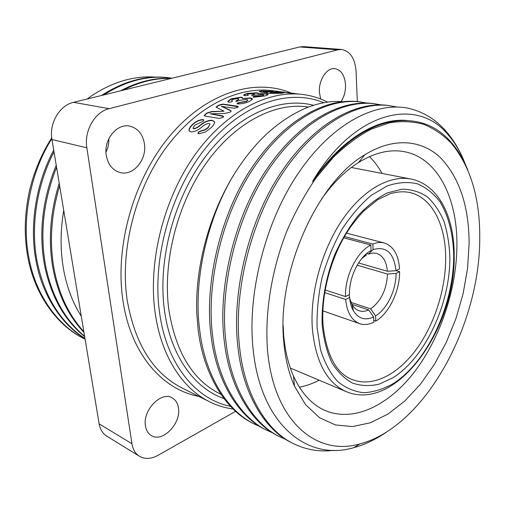 <?xml version="1.0" encoding="UTF-8"?>
<svg xmlns="http://www.w3.org/2000/svg" width="505" height="505" viewBox="0 0 505 505"><rect width="100%" height="100%" fill="white"/><g stroke="black" fill="none" stroke-linecap="round" stroke-linejoin="round"><path stroke-width="0.76" d="M323.812 102.761C290.015 88.407 243.719 102.483 207.732 145.509C171.788 188.422 151.973 256.584 159.403 311.364C166.17 364.231 195.946 399.569 230.507 406.323M233.133 409.006C224.94 407.926 217.043 405.49 209.43 401.709C182.255 388.351 160.773 355.615 154.991 311.642C148.116 261.028 163.784 198.762 194.734 155.155C225.76 111.517 268.142 89.985 302.836 94.498C311.667 95.641 319.93 98.197 327.631 102.155M350.988 302.381L370.632 308.858C381.016 301.226 386.641 289.618 387.499 274.026L357.161 265.213M349.7 298.417L352.042 304.515C353.885 307.697 356.252 309.78 359.137 310.764C362.148 311.736 365.323 311.452 368.675 309.912L351.96 304.37M325.132 289.946L345.508 296.587C344.707 276.311 356.833 251.907 370.847 245.026L343.722 237.798M344.435 236.542L372.86 244.073C376.875 242.425 380.669 242.059 384.248 242.981L346.481 233.121M395.983 270.693L387.411 271.261C386.533 261.502 382.929 255.543 376.585 253.377L372.633 253.03L368.448 254.066L373.069 249.603C386.312 245.922 393.951 252.954 395.983 270.693L399.55 268.868C398.508 254.69 393.408 246.061 384.248 242.981M235.267 172.521C209.569 212.952 194.898 266.899 196.767 313.447L198.168 329.752C203.477 375.12 226.246 410.729 253.156 423.424L254.703 424.2C227.793 411.506 205.043 375.859 199.746 330.422C192.841 281.354 207.473 216.279 235.267 172.521C245.468 156.462 256.717 142.902 269.014 131.837C294.314 109.957 318.971 99.889 342.977 101.65M273.022 433.075L265.674 429.698C238.808 417.042 216.146 381.136 210.995 335.168C204.153 282.238 221.038 213.129 251.825 167.742C283.76 120.19 325.643 97.358 359.219 101.802L367.11 103.089M267.252 430.494C240.405 417.843 217.756 381.9 212.624 335.857C205.806 282.844 222.73 213.596 253.542 168.114C285.502 120.461 327.404 97.579 360.961 102.023M286.108 439.609L278.539 436.15C251.749 423.543 229.194 387.335 224.22 340.755C217.573 287.137 234.774 216.904 265.769 170.747C297.925 122.387 339.884 99.15 373.328 103.582L381.445 104.926M280.168 436.964C253.39 424.37 230.854 388.124 225.905 341.468C219.284 287.755 236.517 217.384 267.543 171.126C299.724 122.664 341.696 99.378 375.12 103.809M334.001 450.334C319.589 452.089 306.074 449.854 293.455 443.63L291.776 442.79C265.068 430.235 242.652 393.723 237.861 346.525C231.429 292.187 248.952 220.799 280.161 173.846C312.532 124.653 354.548 100.994 387.846 105.412L397.056 107.022M293.455 443.63C266.766 431.087 244.363 394.538 239.597 347.257C233.196 292.831 250.758 221.291 281.992 174.238C314.394 124.937 356.41 101.227 389.69 105.646M260.302 426.719L254.703 424.2M479.75 237.969C480.015 198.175 470.527 166.581 451.293 143.18C443.232 134.936 434.123 128.68 423.954 124.413C413.26 121.427 401.86 120.872 389.759 122.753L371.118 129.192C358.424 135.914 345.931 145.175 333.622 156.979L316.136 177.823C305.209 193.75 295.558 211.241 287.175 230.318C271.696 269.354 264.734 312.279 267.461 349.441C273.344 421.549 316.755 456.602 359.863 443.901C425.065 426.902 480.028 324.993 479.75 237.969M467.718 169.863C463.325 158.987 457.625 149.581 450.611 141.646C437.09 126.414 420.046 119.432 399.474 120.714C369.49 122.974 340.49 143.256 312.469 181.566C355.261 109.61 417.168 97.85 447.045 133.591C454.923 142.315 461.191 152.99 465.863 165.621M359.863 443.901L353.973 447.613C308.094 461.494 261.066 425.532 253.245 350.312C246.857 294.617 265.037 222.377 298.095 173.575C331.053 124.647 374.066 101.713 407.522 108.083C422.59 111.371 435.405 119.073 445.978 131.186C453.219 139.506 459.19 149.322 463.887 160.64M469.113 243.549L467.561 268.445L463.117 293.683L455.952 318.573L446.256 342.434L434.287 364.578L420.33 384.349L404.732 401.071L387.909 414.087L370.354 422.773L352.648 426.555L335.453 424.964L319.507 417.692L305.582 404.663L294.459 386.098C288.715 373.258 285.129 358.197 283.696 340.913C276.822 272.334 317.165 182.223 364.787 154.795C393.547 136.988 421.58 139.727 440.486 157.73C459.462 177.722 469 206.33 469.113 243.549M283.135 325.157L283.602 334.266C284.915 350.243 288.229 364.212 293.544 376.174C301.315 393.086 311.705 404.467 324.721 410.312C353.689 422.956 389.185 405.18 415.028 371.15C440.878 336.841 456.88 288.241 456.937 244.369C457.145 197.278 437.141 157.118 403.407 151.525C389.336 149.139 374.369 152.807 358.506 162.528C345.262 170.886 332.915 183.081 321.458 199.115M299.396 387.215C306.074 385.896 312.683 383.573 319.21 380.233M302.836 94.498L283.842 92.434L275.995 91.392L279.24 91.525M260.763 92.175L259.122 91.481L261.906 90.957L272.561 91.342L273.893 91.859L281.474 92.39L283.665 92.964L280.647 93.324L268.578 93.356C266.956 93.147 266.286 92.895 266.564 92.604L260.763 92.175M253.138 94.568L254.545 93.987L253.592 93.532L248.858 93.854L247.507 94.41L248.258 95.123L247.437 95.495L244.647 95.742L243.707 94.877L246.92 93.45L256.742 92.806C258.213 93.008 258.756 93.311 258.377 93.715L265.794 93.709C267.644 93.962 268.376 94.315 267.985 94.782L264.961 95.963L253.548 97.212L252.898 96.84L253.661 96.442L262.354 95.603L263.705 95.035L262.467 94.41L252.102 95.407L251.597 95.129L254.552 94.075M237.318 100.148L238.77 99.138L237.811 98.544L233.064 99.321L231.681 100.261L232.439 101.221L231.606 101.808L228.822 102.307L227.85 101.234L231.126 98.841L240.999 97.194C242.463 97.421 242.993 97.863 242.596 98.526L250.038 97.989C251.812 98.241 252.538 98.734 252.229 99.46L249.104 101.549C245.493 103.134 241.687 103.942 237.685 103.967L237.034 103.512L237.811 102.868L246.509 101.164L247.905 100.167L246.667 99.327L240.506 100.243L236.271 101.442L235.753 101.088L238.814 99.422M224.586 113.442L210.168 113.789L222.541 115.803L223.652 116.491L222.939 117.438L219.195 118.41L205.125 116.068L204.165 115.5L206.614 113.12L211.658 111.536L224.068 111.182L216.001 107.085L218.703 105.135L223.033 104.08L237.205 106.189L238.291 106.801L237.546 107.502L233.746 108.203L221.316 106.315L229.718 109.964L231.176 111.094L230.211 112.142L224.586 113.442M212.321 120.304L214.625 122.172C214.492 123.826 213.268 125.707 210.957 127.815L205.548 131.944L198.642 133.844L197.947 133.295L198.547 131.938L201.539 130.606C204.02 130.284 206.198 129.204 208.092 127.355L210.086 124.205L209.19 123.428C206.747 123.624 204.317 124.804 201.899 126.982C198.13 130.271 194.438 131.931 190.814 131.963L189.003 130.542C188.927 128.674 190.095 126.66 192.506 124.501C195.713 121.402 199.26 119.742 203.149 119.527L203.843 120.133L203.225 121.175L194.734 125.202L192.986 128.125L193.617 128.668C195.795 128.276 197.928 127.146 200.005 125.29C204.178 121.85 208.281 120.184 212.321 120.304L214.537 121.73M341.09 101.537C344.227 96.638 345.704 91.007 345.515 84.651C344.7 75.258 341.134 69.917 334.834 68.642C326.773 67.449 318.459 80.112 319.412 92.358L320.675 99.018M106.246 155.275C107.944 164.466 112.482 170.204 119.874 172.483C132.998 176.415 146.999 159.883 144.455 143.994C142.827 134.235 137.96 128.289 129.854 126.155C117.116 122.993 103.468 139.55 106.246 155.275M105.974 152.093C108.076 147.896 109.036 143.426 108.84 138.698M145.446 425.803C146.172 430.367 148.154 433.625 151.38 435.575C162.503 442.885 181.188 423.537 178.467 408.116C177.773 403.217 175.633 399.783 172.066 397.807C161.202 391.034 142.505 410.306 145.446 425.803M63.731 210.421C60.209 231.082 60.209 251.08 63.744 270.409C67.064 287.837 72.916 303.133 81.299 316.3M155.786 77.132C134.305 75.516 112.823 81.797 91.342 95.975L87.157 98.999M51.731 137.84C41.524 153.93 34.132 171.466 29.555 190.467C24.398 214.057 23.88 236.517 28.002 257.859C34.763 295.046 57.614 325.996 84.114 338.672L85.086 339.158C58.599 326.476 35.76 295.501 29.012 258.282C21.185 220.521 30.319 172.394 51.838 138.686M59.634 185.739C51.106 214.575 49.25 242.286 54.06 268.868C58.877 294.2 68.806 315.133 83.849 331.678M160.798 80.97L150.092 83.59M59.218 183.22C50.121 212.693 48.038 241.093 52.981 268.407C57.955 294.44 68.289 315.776 83.969 332.429M171.081 78.452C155.275 77.978 139.323 81.886 123.226 90.168M56.573 167.294C43.449 200.447 39.762 233.102 45.507 265.251C51.624 295.791 64.659 319.476 84.613 336.292M171.448 78.357C154.637 77.549 137.663 81.709 120.525 90.831M56.232 165.223C42.527 198.806 38.601 232.003 44.453 264.803C50.734 295.949 64.141 319.905 84.676 336.677M172.098 78.199L170.015 77.909C148.123 75.112 126.035 80.794 103.74 94.94M54.016 151.891C36.644 184.824 30.319 227.629 37.155 261.723C44.598 296.826 60.543 322.424 84.985 338.52M170.015 77.909L168.872 77.77C146.614 74.923 124.179 80.825 101.555 95.477M53.726 150.136C35.83 183.208 29.164 226.72 36.126 261.287C42.268 295.236 61.503 324.418 85.01 338.678M91.342 95.975L87.258 98.98M99.138 423.834L131.931 443.718C132.891 449.513 135.403 453.698 139.456 456.28L106.713 436.086C102.666 433.517 100.141 429.433 99.138 423.834L51.971 139.544C48.934 123.378 59.489 105.349 73.515 102.345L299.73 46.946L303.499 46.624L341.563 49.484L337.794 49.831L299.73 46.946M131.931 443.718L86.854 147.807L51.971 139.544M235.614 411.335L158.046 455.308C151.147 459.07 144.948 459.392 139.456 456.28M341.563 49.484C350.154 51.119 354.99 58.365 356.063 71.23L357.332 101.587M73.515 102.345L109.156 108.67L337.794 49.831M109.156 108.67C94.852 111.902 83.918 130.883 86.854 147.807M382.089 173.442C378.516 167.035 374.325 161.423 369.508 156.613M353.973 447.613C365.184 444.551 376.181 439.268 386.975 431.762M312.469 181.566C341.519 138.578 377.866 117.659 407.036 120.493M370.847 245.026L371.061 250.562C359.137 256.616 348.904 277.27 349.473 294.554L345.508 296.587M368.675 309.912L373.631 316.995L373.833 322.196C368.877 324.658 364.168 325.151 359.712 323.667C351.682 320.523 346.998 312.462 345.654 299.471L349.612 297.432L349.132 294.724M373.631 316.995C365.184 320.795 358.43 318.712 353.367 310.745C351.31 307.116 350.053 302.678 349.612 297.432M387.499 274.026L396.059 273.464L399.619 271.627C399.859 290.823 389.172 313.233 375.77 321.117L375.575 315.922L370.632 308.858M396.059 273.464C396.223 289.946 387.045 309.148 375.575 315.922M373.069 249.603L372.86 244.073M396.109 270.63L399.619 271.627M375.77 321.117L373.763 320.435M345.654 299.471L324.683 292.584M365.342 254.722L366.441 255.025L361.877 258.383M368.448 254.066L366.655 253.567M358.537 262.954L387.411 271.261M198.105 133.585L198.68 132.171L201.672 130.845C204.146 130.524 206.33 129.444 208.218 127.601L210.061 124.06M189.255 131.104L189.141 130.77C189.066 128.908 190.233 126.9 192.632 124.741C195.833 121.648 199.374 119.994 203.262 119.78L203.837 120.064M193.131 128.428L193.75 128.901C195.953 128.491 198.08 127.367 200.132 125.537C204.291 122.096 208.395 120.436 212.428 120.562M210.168 113.789L223.652 116.466M204.266 115.74L206.715 113.379L211.746 111.801L224.068 111.182M216.089 107.319L218.779 105.412L223.103 104.358L238.284 106.82M221.316 106.315L231.183 110.999M231.732 100.546L232.363 101.335M227.869 101.776L231.176 99.119L241.043 97.478L242.678 98.178M242.596 98.526L250.076 98.273L252.304 99.207M237.104 103.765L239.616 102.673L246.56 101.454L247.93 100.091M235.835 101.316L237.369 100.432M247.519 94.599L248.088 95.249M243.669 95.312L246.939 93.741L256.755 93.097L258.421 93.627M258.377 93.715L265.8 94.006L268.054 94.688M252.992 97.067L262.373 95.899L263.705 95.054M251.73 95.325L253.156 94.858M261.906 90.957L273.925 91.853M274.6 92.162L283.475 93.021M266.583 92.882L267.183 92.352M259.122 91.481L261.899 91.247M270.465 92.592L271.86 93.191L279.48 93.008M263.143 91.563L264.26 92.112L270.585 91.929M264.26 92.112L270.592 91.733L264.292 91.247L263.149 91.443L264.267 91.822M271.86 93.191L279.486 92.832L271.747 92.207L270.472 92.434L271.86 92.895M282.756 92.289L285.533 92.604M279.353 91.752L285.464 92.598M285.23 92.276L279.366 91.62M286.973 92.781L294.383 93.431M294.017 93.381L286.991 92.598M198.787 396.368C162.421 389.734 130.561 353.841 122.879 300.14C114.578 245.102 134.399 176.92 171.201 134.324C208.054 91.613 255.883 78.117 291.025 93.008M278.009 91.367L272.384 90.654C237.653 86.153 195.675 106.833 165.255 148.817C134.911 190.776 119.906 250.777 127.127 299.863C134.86 343.855 153.148 373.214 181.996 387.947L209.43 401.709M223.923 398.521C194.349 388.414 170.179 355.463 164.327 309.18C157.68 258.895 174.534 196.874 206.343 155.458C238.208 113.978 280.559 96.531 313.523 105.318M308.429 107.073L307.267 106.909C274.96 102.313 235.431 122.248 206.4 162.85C177.444 203.427 162.585 261.502 168.72 308.896C175.525 351.909 192.626 380.233 220.016 393.856L220.868 394.272M352.301 379.571C372.494 387.581 397.46 374.767 415.912 349.902C434.357 324.879 445.814 289.327 445.681 257.714C445.644 224.397 431.756 196.931 409.202 192.411C403.501 191.307 397.189 191.736 390.258 193.705L377.816 199.608L363.221 211.5C356.176 219.29 350.502 226.644 346.209 233.569C330.131 259.892 321.148 295.217 322.998 324.298C326.394 355.009 336.16 373.435 352.301 379.571M322.19 325.037C321.363 302.684 325.681 278.078 334.569 255.075C341.241 240.228 349.1 227.08 358.146 215.629C367.615 205.484 377.374 197.903 387.423 192.878L402.024 189.179C411.36 189.249 419.8 191.824 427.35 196.912C434.231 203.275 439.786 211.5 444.021 221.588C447.436 232.508 449.387 244.458 449.873 257.436C450.125 303.739 425.526 357.161 393.149 377.639L379.312 384.103C369.995 386.3 361.088 385.965 352.578 383.112C344.505 378.744 337.574 371.882 331.785 362.527C326.855 351.846 323.654 339.347 322.19 325.037M312.298 328.042C309.95 292.862 321.862 249.83 342.371 219.757C362.937 189.672 389.803 174.875 410.975 179.035C438.668 184.634 454.235 216.834 454.191 254.993C455.92 327.657 396.64 412.736 346.323 391.672C326.83 382.941 315.492 361.731 312.298 328.042M453.711 255.404C453.219 234.56 448.61 216.001 440.089 201.981C433.726 193.554 426.132 187.488 417.3 183.776C407.888 181.617 397.858 182.33 387.209 185.928L371.194 195.384C360.602 204.373 350.811 215.768 341.816 229.567C333.571 244.464 326.994 260.473 322.095 277.586C318.352 294.87 316.679 311.585 317.089 327.739L320.511 349.706C324.62 362.697 330.302 373.258 337.561 381.389C345.508 387.941 354.27 391.716 363.846 392.726C373.643 392.164 383.472 389.102 393.332 383.541C427.836 361.46 453.888 304.717 453.711 255.404M250.493 98.342L250.063 98.178M451.293 143.18L450.611 141.646M447.045 133.591L445.978 131.186M293.544 376.174L294.459 386.098M410.975 179.035L351.335 167.49M346.323 391.672L290.35 368.063M358.506 162.528L364.787 154.795M352.042 304.515L353.367 310.745M359.712 323.667L322.853 310.834M278.217 91.449L276.879 91.361"/></g></svg>
